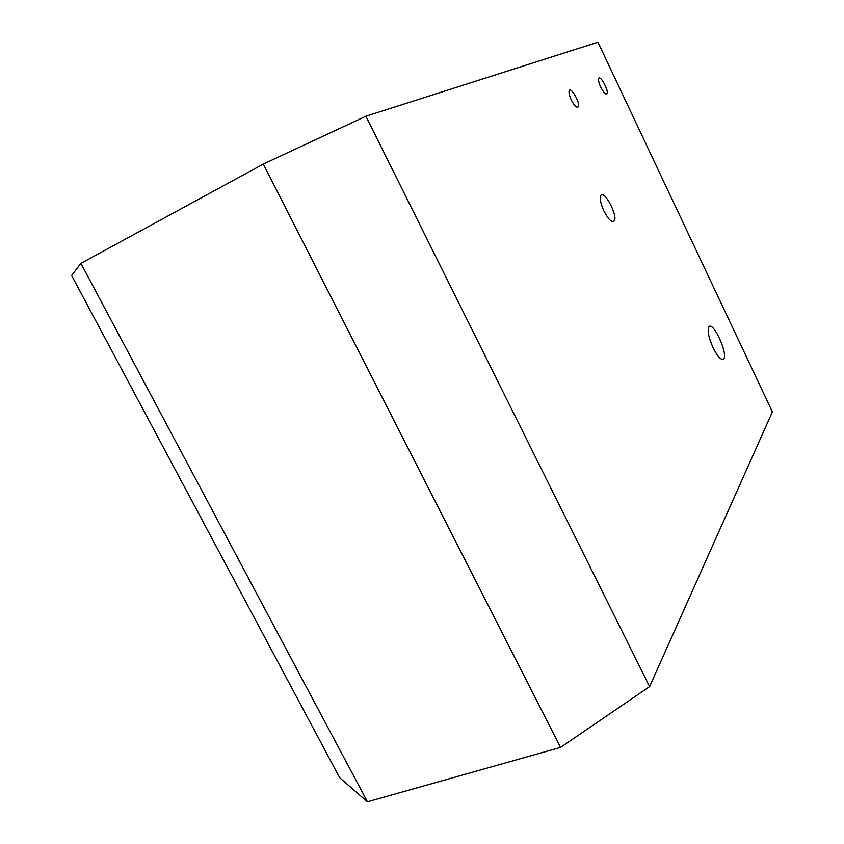 <?xml version="1.0" encoding="UTF-8"?>
<svg xmlns="http://www.w3.org/2000/svg" width="844" height="844" viewBox="0 0 844 844"><rect width="100%" height="100%" fill="white"/><g stroke="black" fill="none" stroke-linecap="round" stroke-linejoin="round"><path stroke-width="1.27" d="M367.457 801.8L80.897 263.37L71.613 275.503L339.657 777.693L367.457 801.8L560.564 747.404L649.616 686.605L772.387 411.893L597.963 42.2L365.906 116.208L263.317 164.074L560.564 747.404M80.897 263.37L263.317 164.074M713.117 347.802C708.633 337.579 707.23 330.605 708.886 326.902C713.043 320.657 728.499 354.311 723.624 358.932C721.198 360.504 717.695 356.79 713.117 347.802M603.935 211.032C600.696 203.847 599.641 198.73 600.759 195.681C603.871 189.003 618.082 215.558 614.316 220.917C611.963 222.985 608.503 219.693 603.935 211.032M571.24 99.845C569.299 95.572 568.624 92.534 569.194 90.719C570.871 86.257 580.461 103.137 578.34 106.766C576.811 108.211 574.447 105.901 571.24 99.845M600.685 87.037C598.85 82.976 598.196 80.127 598.712 78.513C600.211 74.694 608.935 90.582 607.036 93.642C605.697 94.802 603.576 92.597 600.685 87.037M649.616 686.605L365.906 116.208M722.327 359.449L723.624 358.932M612.617 221.698L614.316 220.917M577.233 107.325L578.34 106.766M606.171 94.085L607.036 93.642"/></g></svg>

